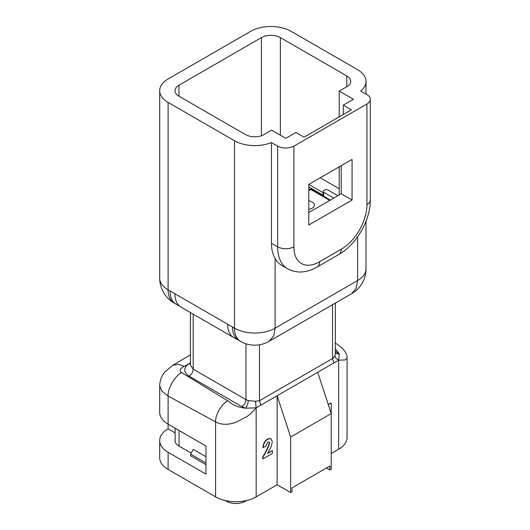 <?xml version="1.0" encoding="UTF-8"?>
<svg xmlns="http://www.w3.org/2000/svg" width="530" height="530" viewBox="0 0 530 530"><rect width="100%" height="100%" fill="white"/><g stroke="black" fill="none" stroke-linecap="round" stroke-linejoin="round"><path stroke-width="0.79" d="M331.23 453.521L338.67 449.228A28.693 16.562 180 0 0 347.07 437.515L347.07 358.147L344.891 359.989L338.697 360.181L317.702 372.305L331.23 413.605L331.23 469.143L329.879 469.918L329.879 466.016L292.003 487.885L292.003 491.787L290.652 492.569L277.124 484.758L256.162 496.862A28.693 16.562 180 0 1 215.584 496.862L168.103 469.454A28.693 16.562 180 0 1 159.702 457.741L159.702 440.556A28.693 16.562 180 0 1 168.103 428.843L175.138 432.904M326.493 467.97L329.879 469.918M175.138 439.463A13.389 7.731 0 0 0 175.006 440.556A13.389 7.731 0 0 0 178.928 446.022L191.131 453.07M341.24 165.671L341.24 193.781L308.778 212.523M343.268 105.152L353.411 99.289L339.213 91.094L348.23 85.886A13.389 7.731 0 0 0 350.708 81.408A13.389 7.731 0 0 0 346.786 75.942L280.37 37.597A13.389 7.731 0 0 0 261.436 37.597L178.928 85.237A13.389 7.731 0 0 0 175.006 90.703A13.389 7.731 0 0 0 178.928 96.168L245.337 134.514A13.389 7.731 0 0 0 262.562 135.349L271.579 130.142L285.783 138.337L295.925 132.48L304.041 137.164L351.383 109.836L343.268 105.152L343.268 114.52M335.318 351.238L339.26 354.08L335.318 348.548M190.396 362.878L184.334 366.369C182.234 367.118 177.716 370.053 181.631 372.617L227.754 400.806C230.603 402.422 234.194 407.04 245.562 408.179L241.892 406.629L189.137 376.167C183.261 372.02 183.248 367.846 189.091 363.646L190.396 362.898M328.202 404.377L331.217 402.952L331.217 413.572M263.251 447.704C263.383 444.047 264.954 441.165 267.948 439.059L270.936 438.674L272.241 441.53C271.956 444.518 270.909 447.545 269.101 450.613L267.604 453.448L272.427 450.666L272.427 453.422L262.88 458.934L262.88 457.43L267.12 449.771L269.671 443.226L269.134 441.94L267.796 442.106L265.815 446.22L262.979 447.545C263.112 443.895 264.682 441.013 267.677 438.9L270.797 438.608M267.842 453.004L272.427 450.666M262.88 458.934L262.608 457.271L266.848 449.619L269.399 443.067L268.995 441.874M331.23 413.605L290.652 437.038L277.124 395.731L256.162 407.848C252.419 412.121 249.312 415.036 246.847 416.587L235.87 422.35C227.827 425.067 221.063 424.914 215.584 421.893L168.103 396.042L161.882 391.16L159.702 385.893L159.702 412.446A28.693 16.562 180 0 0 168.103 424.159L168.103 428.843M317.702 372.305L277.124 395.731L277.124 484.758M168.103 469.454L168.103 452.269L205.978 474.138L205.978 446.022L168.103 424.159L168.103 396.042C167.5 388.669 174.94 375.783 181.631 372.617M366.939 103.979A11.474 6.625 0 0 0 370.298 99.289A11.474 6.625 0 0 0 366.939 94.605L360.705 91.008A28.693 16.562 0 0 0 366.011 81.408A28.693 16.562 0 0 0 357.604 69.695L291.189 31.349A28.693 16.562 0 0 0 250.61 31.349L168.103 78.99A28.693 16.562 0 0 0 159.702 90.703A28.693 16.562 0 0 0 168.103 102.416L234.518 140.761A28.693 16.562 0 0 0 271.433 142.55L277.667 146.147C283.073 148.672 288.486 148.672 293.898 146.147L293.898 246.887A36.345 20.981 120 0 0 319.597 261.727L341.24 249.232A36.345 20.981 120 0 0 366.939 204.719L366.939 103.979L293.898 146.147M232.518 327.023A28.693 16.569 -60 0 0 238.454 340.161A28.693 16.569 -60 0 1 238.454 340.161L233.624 337.491A28.693 16.569 -60 0 1 233.624 337.491L180.876 307.036A28.693 16.569 -60 0 0 180.882 307.036L176.053 304.134A28.693 16.569 -60 0 1 176.046 304.127A28.693 16.569 -60 0 1 170.103 290.996L234.518 328.183A28.693 16.562 0 0 0 275.096 328.183L357.604 280.549A28.693 16.562 0 0 0 366.011 268.829L366.011 221.189M271.433 243.29L277.667 246.887A47.819 27.613 -60 0 0 287.571 268.776L281.615 265.344A47.819 27.613 -60 0 1 275.096 258.521C272.745 254.367 271.526 249.292 271.433 243.29L271.433 142.55M352.059 200.029L352.059 159.424L308.778 184.413L308.778 225.018L352.059 200.029L341.24 193.781M337.855 195.736L327.712 189.879A1.915 1.106 0 0 0 325.009 189.879L323.658 190.661A1.915 1.106 0 0 0 323.095 191.443A1.915 1.106 0 0 0 323.658 192.224L333.801 198.081M339.213 194.954L339.213 166.837M339.213 116.858L339.213 91.094M256.162 496.862L256.162 407.848L245.562 408.179C247.179 406.119 248.073 403.582 248.239 400.574L255.5 401.276L259.475 400.72L332.515 358.552C333.078 358.426 333.873 357.386 334.894 355.431L335.278 353.722M168.103 452.269A28.693 16.562 180 0 1 159.702 440.556M290.652 437.038L290.652 492.569M334.894 355.431C335.079 357.432 336.351 359.015 338.697 360.181L339.26 354.08L335.318 353.536M256.162 407.848L255.5 401.276M328.289 404.642L331.217 402.952M246.582 500.519L245.337 501.234A13.389 7.731 180 0 1 226.403 501.234L225.157 500.519M205.978 464.691L190.555 455.787L190.555 454.071L193.264 449.38L205.978 456.721M205.978 462.968L190.555 454.071M308.778 209.37A7.652 4.419 0 0 0 314.396 205.11A7.652 4.419 0 0 0 312.157 201.99A7.652 4.419 0 0 0 308.778 200.85M320.266 177.782L338.378 188.236A25.082 14.482 180 0 1 339.213 188.746M308.778 186.924L323.095 195.192M308.778 184.42L323.095 192.688M308.778 188.859L309.778 189.442M329.74 200.426L310.805 189.495C310.805 188.64 310.805 188.64 310.805 189.495C310.805 188.64 310.805 188.64 310.805 189.495L308.778 190.661M338.67 449.228L338.67 360.201M215.584 496.862L215.584 421.893C215.034 415.255 221.732 403.655 227.754 400.806M357.604 236.777L357.604 280.549L356.18 288.346L351.662 293.68L269.154 341.32L273.672 335.98L275.096 328.183L275.096 258.521M159.702 90.703L159.702 278.124A28.693 16.562 0 0 0 168.103 289.837L170.103 290.996M168.103 102.416L168.103 289.837A28.693 16.569 -60 0 0 174.045 302.974L176.046 304.127M234.518 140.761L234.518 328.183A28.693 16.569 -60 0 0 240.461 341.32A28.693 28.693 0 0 0 269.154 341.32M293.898 246.887C288.486 249.411 283.073 249.411 277.667 246.887L277.667 146.147M178.928 96.168L178.928 85.237M261.436 135.759L261.436 37.597M280.37 135.216L280.37 37.597M346.786 86.721L346.786 75.942M333.933 362.931L332.515 358.552L332.515 304.737M260.892 405.106L259.475 400.72L259.475 344.778M190.396 312.528L190.396 365.236L193.198 369.145L245.946 399.6L245.946 343.758M241.892 406.629C244.337 404.913 245.688 402.575 245.946 399.6L248.239 400.574M189.137 376.167C191.582 374.458 192.94 372.12 193.198 369.145L193.198 314.144M319.597 261.727A11.474 6.625 60 0 1 317.218 266.981L338.862 254.486C356.292 244.701 370.543 220.016 370.298 200.029L370.298 99.289M341.24 249.232A11.474 6.625 60 0 1 338.862 254.486M366.939 204.719A11.474 6.625 0 0 0 370.298 200.029M233.624 337.491A28.693 16.569 -60 0 1 227.688 324.353M180.876 307.036A28.693 16.569 -60 0 1 174.933 293.898M159.702 385.893C159.815 380.639 161.531 375.975 164.856 371.908L172.859 365.23L178.365 364.236L184.334 366.369M335.318 352.457L336.57 351.96M189.091 363.646L190.396 364.156M323.658 192.224L323.658 196.266M179.06 446.101L179.06 430.486M226.403 501.234L226.403 500.784M245.337 501.234L245.337 500.784M366.011 81.408L366.011 94.068M335.318 353.702L335.318 303.12M287.571 268.776C296.773 273.593 306.658 272.996 317.218 266.981M351.662 293.68A28.693 28.693 0 0 0 366.011 268.829M238.46 340.161L240.461 341.32M159.702 278.124A28.693 28.693 0 0 0 174.045 302.974M172.859 365.23L190.396 354.895M335.106 342.95C343.274 347.958 347.263 353.026 347.07 358.147M323.095 191.443L323.095 195.941M175.138 441.656L175.138 428.22M308.778 190.018L310.805 188.846L330.296 200.102"/></g></svg>
